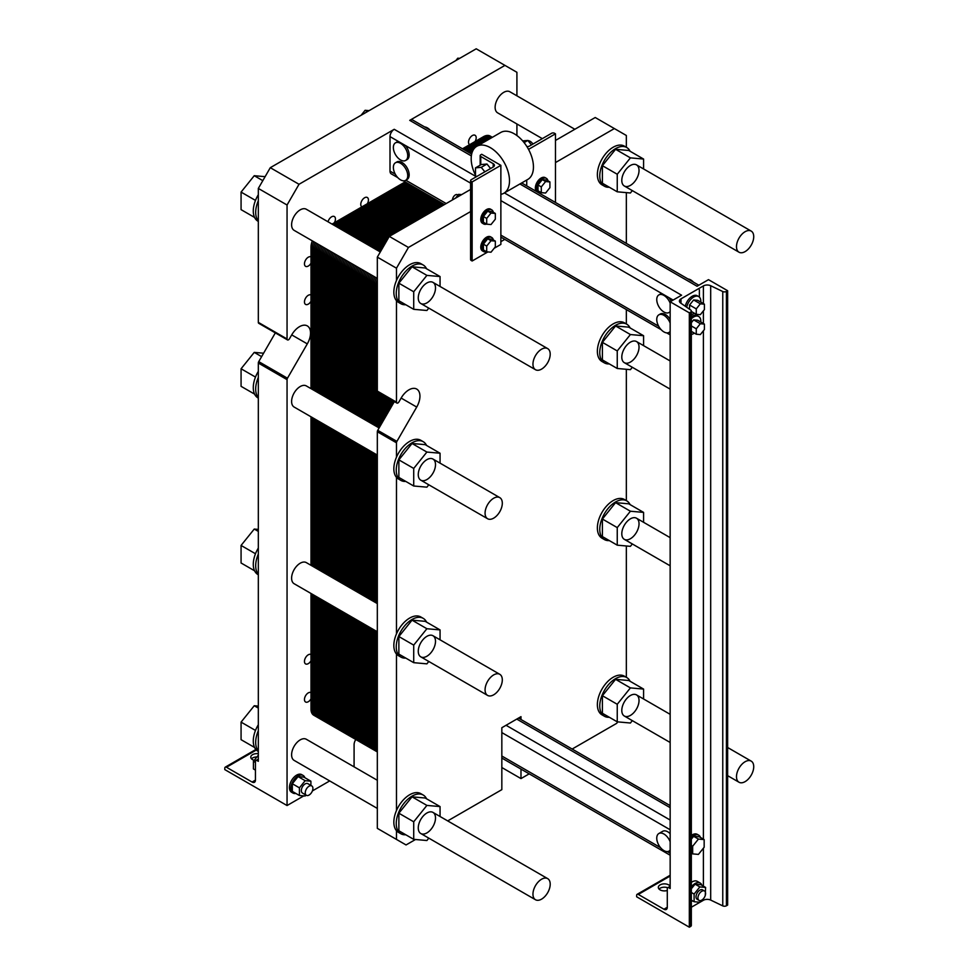 <?xml version="1.0" encoding="UTF-8"?>
<svg xmlns="http://www.w3.org/2000/svg" width="976" height="976" viewBox="0 0 976 976"><rect width="100%" height="100%" fill="white"/><g stroke="black" fill="none" stroke-linecap="round" stroke-linejoin="round"><path stroke-width="1.46" d="M691.337 907.241L703.391 900.275A5.417 3.123 180 0 1 710.687 900.079L722.765 905.887A2.708 1.562 0 0 0 726.412 905.789L727.632 905.081L727.632 290.726L708.478 279.661L697.071 286.249L519.915 183.964M670.158 886.306L667.779 887.684A2.367 1.366 -120 0 1 668.963 887.806L670.158 888.489L670.158 301.779L689.324 312.845L690.544 312.137A2.708 1.562 0 0 0 691.337 311.027A2.708 1.562 0 0 0 690.703 310.026L680.662 303.06A5.417 3.123 180 0 1 679.406 301.059A5.417 3.123 180 0 1 680.992 298.851L703.391 285.919A5.417 3.123 180 0 1 710.687 285.724L722.765 291.531A2.708 1.562 0 0 0 726.412 291.434L727.632 290.726M504.385 192.906L681.565 295.203L670.158 301.779M685.286 306.269A10.163 5.868 -60 0 1 697.267 295.752L698.706 296.582A10.163 5.868 120 0 0 691.764 298.436A10.163 5.868 120 0 0 686.689 307.245M691.337 835.407A10.163 5.868 -60 0 1 697.267 834.346L698.706 835.175A10.163 5.868 120 0 0 691.337 837.445M691.337 316.712A10.163 5.868 -60 0 1 697.267 315.663L698.706 316.492A10.163 5.868 120 0 0 691.337 318.749M691.337 882.414A10.163 5.868 -60 0 1 697.267 881.352L700.146 883.012A10.163 5.868 120 0 0 691.337 886.879M667.779 887.684A2.367 1.366 -120 0 0 667.291 888.77L667.291 907.29A4.746 2.733 60 0 1 666.303 909.461A4.746 2.733 60 0 1 663.936 909.229L638.316 894.431A2.367 1.366 -120 0 0 637.133 894.321A2.367 1.366 -120 0 0 636.645 895.407L636.645 896.785L689.324 927.2L690.544 926.492A2.708 1.562 0 0 0 691.337 925.394L691.337 311.027M689.324 927.2L689.324 312.845M667.694 887.733A6.1 3.514 0 0 0 659.044 889.051M667.291 890.49A6.1 3.514 180 0 1 660.105 889.88A6.1 3.514 180 0 1 658.324 887.391A6.1 3.514 180 0 1 663.387 883.914A6.1 3.514 180 0 1 670.158 886.208M705.245 895.529L705.599 887.428L699.853 886.916L694.107 894.065L694.107 901.726L699.853 902.239L701.427 900.287M699.06 900.372L697.145 899.262A5.417 3.123 -60 0 1 696.022 896.785A5.417 3.123 -60 0 1 698.389 891.332A5.417 3.123 -60 0 1 702.561 889.88L704.477 890.99A5.417 3.123 120 0 0 700.304 892.442A5.417 3.123 120 0 0 697.938 897.896A5.417 3.123 120 0 0 699.06 900.372A5.417 3.123 120 0 0 704.477 897.249A5.417 3.123 120 0 0 704.477 890.99M705.599 887.428L700.817 884.659L695.071 884.146L691.337 888.794M691.337 892.454L694.107 894.065M695.071 884.146L699.853 886.916M691.337 900.116L694.107 901.726M691.337 901.055A10.163 5.868 120 0 0 692.826 900.982M701.89 885.281A10.163 5.868 120 0 0 700.146 883.012M700.78 321.995A10.163 5.868 120 0 0 700.817 321.141A10.163 5.868 120 0 0 698.706 316.492M691.337 334.475A10.163 5.868 120 0 0 694.351 333.121M691.337 322.714L693.631 319.86L697.694 320.226L704.404 324.093L700.329 323.727L696.266 328.79L696.266 334.219L700.329 334.585L704.404 329.522L704.404 324.093M700.451 837.457A10.163 5.868 120 0 0 698.706 835.175M692.667 853.89L698.413 854.403L704.16 847.253L704.16 839.592L698.413 839.079L692.667 846.229L692.667 853.89L691.337 853.122A10.163 5.868 120 0 0 691.386 853.146M691.337 839.165L693.631 836.31L699.377 836.822L704.16 839.592M700.78 302.084A10.163 5.868 120 0 0 700.817 301.23A10.163 5.868 120 0 0 698.706 296.582M691.337 314.565A10.163 5.868 120 0 0 694.351 313.211M689.556 309.233L689.556 305.012L693.631 299.949L697.694 300.315L704.404 304.183L700.329 303.817L696.266 308.88L696.266 314.309L700.329 314.675L704.404 309.612L704.404 304.183M691.337 845.46L692.667 846.229M693.631 836.31L698.413 839.079M691.337 325.947L696.266 328.79M693.631 319.86L700.329 323.727M691.337 331.376L696.266 334.219M689.556 305.012L696.266 308.88M693.631 299.949L700.329 303.817M691.337 311.466L696.266 314.309M670.158 323.08A10.163 5.868 -120 0 0 663.936 315.333A10.163 5.868 -120 0 0 658.861 314.833A10.163 5.868 -120 0 0 660.52 328.961A10.163 5.868 -120 0 0 669.011 332.426A10.163 5.868 -120 0 0 670.158 331.364M658.861 314.833L660.301 314.004A10.163 5.868 60 0 1 670.158 319.384M670.158 303.17A10.163 5.868 -120 0 0 667.352 298.388A10.163 5.868 -120 0 0 663.936 295.423A10.163 5.868 -120 0 0 658.861 294.923A10.163 5.868 -120 0 0 658.861 306.647A10.163 5.868 -120 0 0 669.011 312.515A10.163 5.868 -120 0 0 670.158 311.454M687.995 278.99A10.163 5.868 60 0 1 690.752 279.941A10.163 5.868 60 0 1 693.521 282.174M658.861 294.923L660.301 294.093A10.163 5.868 60 0 1 661.96 293.617L668.792 297.558A10.163 5.868 60 0 1 671.122 301.23M670.158 841.776A10.163 5.868 -120 0 0 663.936 834.029A10.163 5.868 -120 0 0 658.861 833.516A10.163 5.868 -120 0 0 658.861 845.253A10.163 5.868 -120 0 0 669.011 851.121A10.163 5.868 -120 0 0 670.158 850.047M658.861 833.516L662.692 831.308A10.163 5.868 60 0 1 667.767 831.808A10.163 5.868 60 0 1 670.158 833.663M736.49 246.623A12.188 7.039 120 0 0 739.015 252.211A12.188 7.039 120 0 0 751.203 245.171A12.188 7.039 120 0 0 751.203 231.092A12.188 7.039 120 0 0 741.809 234.362A12.188 7.039 120 0 0 736.49 246.623M532.957 364.133A12.188 7.039 120 0 0 535.482 369.709A12.188 7.039 120 0 0 547.682 362.669A12.188 7.039 120 0 0 547.67 348.603A12.188 7.039 120 0 0 538.276 351.86A12.188 7.039 120 0 0 532.957 364.133M532.957 894.162A12.188 7.039 120 0 0 535.482 899.738A12.188 7.039 120 0 0 547.682 892.698A12.188 7.039 120 0 0 547.67 878.62A12.188 7.039 120 0 0 538.276 881.889A12.188 7.039 120 0 0 532.957 894.162M736.49 776.652A12.188 7.039 120 0 0 739.015 782.24A12.188 7.039 120 0 0 751.203 775.2A12.188 7.039 120 0 0 751.203 761.121A12.188 7.039 120 0 0 741.809 764.391A12.188 7.039 120 0 0 736.49 776.652M485.072 513.156A12.188 7.039 -60 0 1 490.391 500.895A12.188 7.039 -60 0 1 499.785 497.626A12.188 7.039 -60 0 1 499.785 511.705A12.188 7.039 -60 0 1 487.597 518.744A12.188 7.039 -60 0 1 485.072 513.156M485.072 689.837A12.188 7.039 -60 0 1 490.391 677.564A12.188 7.039 -60 0 1 499.785 674.306A12.188 7.039 -60 0 1 499.785 688.373A12.188 7.039 -60 0 1 487.597 695.412A12.188 7.039 -60 0 1 485.072 689.837M395.463 142.85L396.903 142.02A10.163 5.868 60 0 1 398.574 141.557L405.394 145.497A10.163 5.868 60 0 1 407.065 159.625L405.626 160.454A10.163 5.868 -120 0 0 407.187 152.305A10.163 5.868 -120 0 0 400.55 143.362A10.163 5.868 -120 0 0 397.134 142.386A10.163 5.868 -120 0 0 395.463 142.85A10.163 5.868 -120 0 0 395.463 154.586A10.163 5.868 -120 0 0 405.626 160.454M397.781 177.62L391.242 173.85A5.966 3.44 -60 0 1 390.01 171.117L390.01 136.616A5.966 3.44 -60 0 1 394.231 129.308L476.3 176.693M395.463 162.76L396.903 161.931A10.163 5.868 60 0 1 407.065 167.799A10.163 5.868 60 0 1 407.065 179.523L405.626 180.353A10.163 5.868 -120 0 0 407.187 172.215A10.163 5.868 -120 0 0 400.55 163.26A10.163 5.868 -120 0 0 395.463 162.76A10.163 5.868 -120 0 0 394.792 173.191A10.163 5.868 -120 0 0 403.954 180.828A10.163 5.868 -120 0 0 405.626 180.353M471.347 155.916L409.737 120.353L504.946 65.392L476.215 48.8L270.291 167.689L299.022 184.281L394.231 129.308M409.737 120.353A5.966 3.44 -60 0 1 412.726 120.06L471.664 154.086M377.322 455.072L294.13 407.041A12.188 7.039 -60 0 1 291.604 401.453A12.188 7.039 -60 0 1 296.924 389.192A12.188 7.039 -60 0 1 306.318 385.923L379.115 427.952M542.314 138.641L497.65 112.862A12.188 7.039 -60 0 1 495.125 107.275A12.188 7.039 -60 0 1 500.444 95.014A12.188 7.039 -60 0 1 509.838 91.744L574.84 129.271M377.322 631.753L294.13 583.721A12.188 7.039 -60 0 1 291.604 578.134A12.188 7.039 -60 0 1 296.924 565.873A12.188 7.039 -60 0 1 306.318 562.603L377.322 603.595M377.322 808.421L294.13 760.389A12.188 7.039 -60 0 1 291.604 754.814A12.188 7.039 -60 0 1 296.924 742.541A12.188 7.039 -60 0 1 306.318 739.271L377.322 780.275M424.597 126.917A10.163 5.868 60 0 1 427.366 127.88A10.163 5.868 60 0 1 430.135 130.113M355.801 739.503A6.771 3.916 120 0 0 354.093 744.725L354.081 766.855M303.78 795.891L287.054 805.542L287.054 379.627A2.037 1.171 -60 0 1 287.469 378.212L307.294 343.881A15.579 8.991 120 0 0 307.294 325.899A15.579 8.991 120 0 0 291.714 334.89L289.506 338.721A2.037 1.171 -60 0 1 287.469 339.892A2.037 1.171 -60 0 1 287.054 338.965L287.054 205.009L258.323 188.429L270.291 167.689M258.323 759.121L255.932 760.499A2.367 1.366 -120 0 1 257.115 760.621L258.323 761.304L258.323 363.035A2.037 1.171 -60 0 1 258.738 361.62L275.33 332.877M255.932 760.499A2.367 1.366 -120 0 0 255.444 761.585L255.444 780.105A4.746 2.733 60 0 1 254.468 782.276A4.746 2.733 60 0 1 252.089 782.044L226.469 767.258A2.367 1.366 -120 0 0 225.285 767.136A2.367 1.366 -120 0 0 224.797 768.222L224.797 769.6L287.054 805.542M287.469 339.892L258.738 323.3A2.037 1.171 -60 0 1 258.323 322.373L258.323 188.429M287.054 205.009L299.022 184.281M504.946 65.392L516.914 72.297L516.914 95.831M516.914 123.976L516.914 135.554M329.693 780.922L312.393 790.914M256.92 756.961A6.1 3.514 0 0 0 251.503 758.816M254.211 760.328A6.1 3.514 180 0 1 252.577 759.645A6.1 3.514 180 0 1 250.783 757.156A6.1 3.514 180 0 1 258.323 753.74M469.639 144.668A5.417 3.123 -60 0 1 468.517 142.191A5.417 3.123 -60 0 1 470.883 136.738A5.417 3.123 -60 0 1 475.068 135.286A5.417 3.123 -60 0 1 475.068 141.532M310.99 660.789A5.417 3.123 -60 0 1 305.586 663.912A5.417 3.123 -60 0 1 304.463 661.435A5.417 3.123 -60 0 1 306.818 655.982A5.417 3.123 -60 0 1 310.99 654.53M310.99 263.203A5.417 3.123 -60 0 1 305.586 266.326A5.417 3.123 -60 0 1 304.463 263.837A5.417 3.123 -60 0 1 306.818 258.396A5.417 3.123 -60 0 1 310.99 256.932M328.021 221.784A5.417 3.123 -60 0 1 334.329 216.538A5.417 3.123 -60 0 1 334.329 222.784M361.889 206.875A5.417 3.123 -60 0 1 360.766 204.399A5.417 3.123 -60 0 1 363.133 198.945A5.417 3.123 -60 0 1 367.318 197.494A5.417 3.123 -60 0 1 367.318 203.74M310.99 301.291A5.417 3.123 -60 0 1 305.586 304.414A5.417 3.123 -60 0 1 304.463 301.938A5.417 3.123 -60 0 1 306.818 296.484A5.417 3.123 -60 0 1 310.99 295.02M310.99 698.877A5.417 3.123 -60 0 1 305.586 702A5.417 3.123 -60 0 1 304.463 699.524A5.417 3.123 -60 0 1 306.818 694.07A5.417 3.123 -60 0 1 310.99 692.618M320.994 775.908A10.163 5.868 120 0 0 321.714 776.469L320.287 775.639A10.163 5.868 -60 0 1 319.555 775.078M292.983 793.061L291.556 792.231A10.163 5.868 -60 0 1 289.445 787.571A10.163 5.868 -60 0 1 293.886 777.347A10.163 5.868 -60 0 1 301.706 774.627L303.146 775.456A10.163 5.868 120 0 0 295.313 778.177A10.163 5.868 120 0 0 290.885 788.401A10.163 5.868 120 0 0 292.983 793.061A10.163 5.868 120 0 0 295.826 793.427M377.322 278.392L294.13 230.36A12.188 7.039 -60 0 1 291.604 224.785A12.188 7.039 -60 0 1 296.924 212.512A12.188 7.039 -60 0 1 306.318 209.254L380.298 251.967M361.12 115.253L365.109 110.288L369.099 110.642M367.415 111.618L365.109 110.288M304.89 777.726A10.163 5.868 120 0 0 303.146 775.456M299.412 795.501L292.324 791.402L292.324 783.74L298.07 776.591L303.817 777.103L310.905 781.203L305.159 780.69L299.412 787.839L299.412 795.501L305.159 796.013L305.927 795.05M321.714 776.469A10.163 5.868 120 0 0 322.568 776.811M305.244 792.829A5.417 3.123 120 0 0 306.366 795.306A5.417 3.123 120 0 0 311.783 792.183A5.417 3.123 120 0 0 311.783 785.924A5.417 3.123 120 0 0 307.611 787.376A5.417 3.123 120 0 0 305.244 792.829M311.783 785.924L307.867 783.655A5.417 3.123 120 0 0 303.682 785.107A5.417 3.123 120 0 0 301.328 790.56A5.417 3.123 120 0 0 302.45 793.037L306.366 795.306M255.444 770.113L253.431 768.954L253.431 761.292L258.323 755.217M255.444 762.451L253.431 761.292M298.07 776.591L305.159 780.69M292.324 783.74L299.412 787.839M310.905 785.412L310.905 781.203M258.323 751.447L257.92 751.215A22.35 12.908 -60 0 1 253.284 740.991A22.35 12.908 -60 0 1 255.919 729.377A22.35 12.908 -60 0 1 258.323 724.741M258.323 730.756A22.35 12.908 120 0 0 258.323 750.934M258.323 398.098L257.92 397.866A22.35 12.908 -60 0 1 253.284 387.631A22.35 12.908 -60 0 1 255.919 376.028A22.35 12.908 -60 0 1 258.323 371.38M258.323 377.407A22.35 12.908 120 0 0 258.323 397.586M258.323 221.418L257.92 221.186A22.35 12.908 -60 0 1 253.284 210.962A22.35 12.908 -60 0 1 255.919 199.348A22.35 12.908 -60 0 1 258.323 194.712M258.323 200.739A22.35 12.908 120 0 0 258.323 220.905M258.323 574.779L257.92 574.547A22.35 12.908 -60 0 1 253.284 564.311A22.35 12.908 -60 0 1 255.919 552.709A22.35 12.908 -60 0 1 258.323 548.061M258.323 554.087A22.35 12.908 120 0 0 258.323 574.254M254.59 747.47L241.072 739.674L241.072 722.118L254.248 705.733L258.323 706.099M258.323 708.088L254.248 705.733M255.492 730.438L241.072 722.118M254.59 394.121L241.072 386.325L241.072 368.769L254.248 352.385L263.593 353.214M261.617 356.63L254.248 352.385M255.492 377.078L241.072 368.769M254.59 217.441L241.072 209.645L241.072 192.089L254.248 175.704L265.106 176.668M262.812 180.645L254.248 175.704M255.492 200.409L241.072 192.089M455.902 60.524L457.781 58.194L459.647 58.365M458.854 58.816L457.781 58.194M254.59 570.801L241.072 562.993L241.072 545.438L254.248 529.053L258.323 529.419M258.323 531.408L254.248 529.053M255.492 553.758L241.072 545.438M699.377 289.787L699.377 297.082M332.047 224.102L405.174 181.89L332.047 224.102M491.806 137.64A13.542 7.82 -60 0 0 483.401 136.725L462.49 148.791L483.401 136.725A13.542 7.82 -60 0 1 490.172 136.054L492.355 137.311M472.726 150.902L469.432 152.805L472.726 150.902M412.116 185.891L338.989 228.116L412.116 185.891M377.322 751.923L313.796 715.249A13.542 7.82 -60 0 1 310.99 709.052L310.99 593.457L310.99 709.052L317.944 713.066A13.542 7.82 120 0 0 320.75 719.263A13.542 7.82 -60 0 1 317.944 713.066L317.944 597.471L317.944 713.066L317.944 597.471L317.944 713.066L324.886 717.067A13.542 7.82 120 0 0 327.692 723.277A13.542 7.82 -60 0 1 324.886 717.067L324.886 601.472L324.886 717.067L324.886 601.472L324.886 717.067L331.828 721.081A13.542 7.82 120 0 0 334.634 727.279A13.542 7.82 -60 0 1 331.828 721.081L331.828 605.486L331.828 721.081L331.828 605.486L331.828 721.081L338.77 725.083A13.542 7.82 120 0 0 341.576 731.292A13.542 7.82 -60 0 1 338.77 725.083L338.77 609.488L338.77 725.083L338.77 609.488L338.77 725.083L345.711 729.096A13.542 7.82 120 0 0 348.517 735.294A13.542 7.82 -60 0 1 345.711 729.096L345.711 613.501L345.711 729.096L345.711 613.501L345.711 729.096L352.653 733.11A13.542 7.82 120 0 0 355.459 739.308A13.542 7.82 -60 0 1 352.653 733.11L352.653 617.515L352.653 733.11L352.653 617.515L352.653 733.11L359.607 737.112A13.542 7.82 120 0 0 362.413 743.322A13.542 7.82 -60 0 1 359.607 737.112L359.607 621.517L359.607 737.112L359.607 621.517L359.607 737.112L366.549 741.126A13.542 7.82 120 0 0 369.355 747.323A13.542 7.82 -60 0 1 366.549 741.126L366.549 625.531L366.549 741.126L366.549 625.531L366.549 741.126L373.491 745.139A13.542 7.82 120 0 0 376.297 751.337A13.542 7.82 -60 0 1 373.491 745.139L373.491 629.532L373.491 745.139L373.491 629.532L373.491 745.139L377.322 747.348M310.99 565.299L310.99 416.776L310.99 565.299M310.99 247.318L310.99 388.631L310.99 247.318A13.542 7.82 -60 0 1 312.344 240.877A13.542 7.82 -60 0 0 310.99 247.318L317.944 251.32L317.944 392.633L317.944 251.32A13.542 7.82 -60 0 1 319.286 244.891A13.542 7.82 120 0 0 317.944 251.32A13.542 7.82 -60 0 1 319.286 244.891A13.542 7.82 -60 0 0 317.944 251.32L324.886 255.334L324.886 396.646L324.886 255.334A13.542 7.82 -60 0 1 326.228 248.904A13.542 7.82 120 0 0 324.886 255.334A13.542 7.82 -60 0 1 326.228 248.904A13.542 7.82 -60 0 0 324.886 255.334L331.828 259.348L331.828 400.648L331.828 259.348A13.542 7.82 -60 0 1 333.17 252.906A13.542 7.82 120 0 0 331.828 259.348A13.542 7.82 -60 0 1 333.17 252.906A13.542 7.82 -60 0 0 331.828 259.348L338.77 263.349L338.77 404.662L338.77 263.349A13.542 7.82 -60 0 1 340.124 256.92A13.542 7.82 120 0 0 338.77 263.349A13.542 7.82 -60 0 1 340.124 256.92A13.542 7.82 -60 0 0 338.77 263.349L345.711 267.363L345.711 408.676L345.711 267.363A13.542 7.82 -60 0 1 347.066 260.921A13.542 7.82 120 0 0 345.711 267.363A13.542 7.82 -60 0 1 347.066 260.921A13.542 7.82 -60 0 0 345.711 267.363L352.653 271.377L352.653 412.677L352.653 271.377A13.542 7.82 -60 0 1 354.007 264.935A13.542 7.82 120 0 0 352.653 271.377A13.542 7.82 -60 0 1 354.007 264.935A13.542 7.82 -60 0 0 352.653 271.377L359.607 275.378L359.607 416.691L359.607 275.378A13.542 7.82 -60 0 1 360.949 268.949A13.542 7.82 120 0 0 359.607 275.378A13.542 7.82 -60 0 1 360.949 268.949A13.542 7.82 -60 0 0 359.607 275.378L366.549 279.392L366.549 420.705L366.549 279.392A13.542 7.82 -60 0 1 367.891 272.951A13.542 7.82 120 0 0 366.549 279.392A13.542 7.82 -60 0 1 367.891 272.951A13.542 7.82 -60 0 0 366.549 279.392L373.491 283.394L373.491 424.706L373.491 283.394A13.542 7.82 -60 0 1 374.833 276.964A13.542 7.82 120 0 0 373.491 283.394A13.542 7.82 -60 0 1 374.833 276.964A13.542 7.82 -60 0 0 373.491 283.394L377.322 285.614M317.944 420.79L317.944 569.313L317.944 420.79M621.797 533.762A12.188 7.039 -60 0 1 627.117 521.489A12.188 7.039 -60 0 1 636.511 518.219A12.188 7.039 -60 0 1 636.511 532.298A12.188 7.039 -60 0 1 624.323 539.338A12.188 7.039 -60 0 1 621.797 533.762M621.797 180.401A12.188 7.039 -60 0 1 627.117 168.14A12.188 7.039 -60 0 1 636.511 164.871A12.188 7.039 -60 0 1 636.511 178.95A12.188 7.039 -60 0 1 624.323 185.989A12.188 7.039 -60 0 1 621.797 180.401M621.797 357.082A12.188 7.039 -60 0 1 627.117 344.821A12.188 7.039 -60 0 1 636.511 341.551A12.188 7.039 -60 0 1 636.511 355.63A12.188 7.039 -60 0 1 624.323 362.669A12.188 7.039 -60 0 1 621.797 357.082M621.797 710.43A12.188 7.039 -60 0 1 627.117 698.169A12.188 7.039 -60 0 1 636.511 694.9A12.188 7.039 -60 0 1 636.511 708.979A12.188 7.039 -60 0 1 624.323 716.018A12.188 7.039 -60 0 1 621.797 710.43M609.305 187.233A22.35 12.908 -60 0 1 604.4 186.209A22.35 12.908 -60 0 1 599.764 175.985A22.35 12.908 -60 0 1 609.524 153.488A22.35 12.908 -60 0 1 626.738 147.51A22.35 12.908 -60 0 1 628.739 149.169A22.35 12.908 -60 0 1 630.081 151.256M643.587 159.051L628.739 150.475L615.575 149.304L602.399 165.688L602.399 183.244L617.247 191.808L617.247 174.253L630.411 157.868L643.587 159.051L643.587 168.958M604.4 186.209L601.997 184.83A22.35 12.908 -60 0 1 601.997 159.027A22.35 12.908 -60 0 1 624.347 146.119L626.738 147.51M615.575 149.304L630.411 157.868M632.326 190.613L630.411 192.992L617.247 191.808M602.399 165.688L617.247 174.253M617.588 721.874L616.771 723.289L572.156 749.043M626.348 323.947L626.348 310.087A2.037 1.171 -60 0 0 626.238 309.514M626.348 500.627L626.348 369.306M626.348 677.307L626.348 545.974M626.348 243.39L626.348 192.626M626.348 147.278L626.348 135.481L595.214 117.51L555.466 140.459M555.466 162.577L614.368 128.564M526.955 146.668A4.063 2.342 0 0 0 529.614 145.985L551.635 133.261A2.037 1.171 180 0 1 554.514 133.261L555.466 133.822L528.528 149.377M527.979 140.629A6.771 3.916 60 0 1 532.957 144.045M524.1 142.606L527.833 140.446L531.432 144.924M522.685 140.91L527.833 140.446M609.305 363.902A22.35 12.908 -60 0 1 604.4 362.889A22.35 12.908 -60 0 1 599.764 352.665A22.35 12.908 -60 0 1 609.524 330.169A22.35 12.908 -60 0 1 626.738 324.178A22.35 12.908 -60 0 1 628.739 325.85A22.35 12.908 -60 0 1 630.081 327.924M643.587 335.72L628.739 327.155L615.575 325.972L602.399 342.356L602.399 359.924L617.247 368.489L617.247 350.933L630.411 334.548L643.587 335.72L643.587 345.638M626.738 324.178L624.347 322.8A22.35 12.908 120 0 0 601.997 335.707A22.35 12.908 120 0 0 601.997 361.51L604.4 362.889M615.575 325.972L630.411 334.548M632.326 367.281L630.411 369.66L617.247 368.489M602.399 342.356L617.247 350.933M609.305 717.262A22.35 12.908 -60 0 1 604.4 716.238A22.35 12.908 -60 0 1 599.764 706.014A22.35 12.908 -60 0 1 609.524 683.517A22.35 12.908 -60 0 1 626.738 677.527A22.35 12.908 -60 0 1 628.739 679.198A22.35 12.908 -60 0 1 630.081 681.272M643.587 689.08L628.739 680.504L615.575 679.333L602.399 695.717L602.399 713.273L617.247 721.837L617.247 704.282L630.411 687.897L643.587 689.08L643.587 698.987M626.738 677.527L624.347 676.148A22.35 12.908 120 0 0 601.997 689.056A22.35 12.908 120 0 0 601.997 714.859L604.4 716.238M615.575 679.333L630.411 687.897M632.326 720.642L630.411 723.021L617.247 721.837M602.399 695.717L617.247 704.282M526.735 185.879L526.735 180.035M545.608 193.041L541.29 192.65L541.29 186.904L545.608 181.548L549.915 181.926L549.915 187.673L545.608 193.041M549.915 181.926L546.609 180.023L542.302 179.633L537.983 185.001L537.983 190.747L541.29 192.65M537.983 185.001L541.29 186.904M542.302 179.633L545.608 181.548M541.131 192.553A8.125 4.697 -60 0 1 538.24 192.418A8.125 4.697 -60 0 1 536.556 188.697A8.125 4.697 -60 0 1 540.106 180.523A8.125 4.697 -60 0 1 546.365 178.34A8.125 4.697 -60 0 1 547.926 180.78M546.365 178.34L545.169 177.656A8.125 4.697 120 0 0 538.898 179.828A8.125 4.697 120 0 0 535.36 188.014A8.125 4.697 120 0 0 537.044 191.735L538.24 192.418M555.466 202.471L555.466 133.822M632.326 543.961L630.411 546.34L617.247 545.169L617.247 527.601L630.411 511.229L643.587 512.4L643.587 522.306M643.587 512.4L628.739 503.823L615.575 502.652L602.399 519.037L602.399 536.593L617.247 545.169M602.399 519.037L617.247 527.601M615.575 502.652L630.411 511.229M609.305 540.582A22.35 12.908 -60 0 1 604.4 539.569A22.35 12.908 -60 0 1 599.764 529.334A22.35 12.908 -60 0 1 609.524 506.849A22.35 12.908 -60 0 1 626.738 500.859A22.35 12.908 -60 0 1 630.081 504.604M626.738 500.859L624.347 499.468A22.35 12.908 120 0 0 601.997 512.376A22.35 12.908 120 0 0 601.997 538.179L604.4 539.569M460.355 195.371L458.586 194.346L461.648 194.614M455.524 198.152L458.586 194.346M452.51 199.897A4.063 2.342 -60 0 1 454.279 195.81A4.063 2.342 -60 0 1 457.415 194.724L458.012 195.066M405.772 834.761A22.35 12.908 -60 0 1 400.868 833.748A22.35 12.908 -60 0 1 396.244 823.512A22.35 12.908 -60 0 1 398.867 811.91A22.35 12.908 -60 0 1 423.218 795.037A22.35 12.908 -60 0 1 426.549 798.783M440.054 806.579L425.207 798.014L412.043 796.831L398.867 813.215L398.867 830.771L413.714 839.348L413.714 821.792L426.89 805.407L440.054 806.579L440.054 816.497M423.218 795.037L420.827 793.659A22.35 12.908 120 0 0 396.476 810.531A22.35 12.908 120 0 0 396.476 830.698A22.35 12.908 120 0 0 398.476 832.369L400.868 833.748M412.043 796.831L426.89 805.407M428.793 838.14L426.89 840.519L413.714 839.348M398.867 813.215L413.714 821.792M418.265 827.941A12.188 7.039 -60 0 1 423.584 815.668A12.188 7.039 -60 0 1 432.978 812.41A12.188 7.039 -60 0 1 432.978 826.489A12.188 7.039 -60 0 1 420.79 833.516A12.188 7.039 -60 0 1 418.265 827.941M405.772 658.092A22.35 12.908 -60 0 1 400.868 657.068A22.35 12.908 -60 0 1 396.244 646.844A22.35 12.908 -60 0 1 398.867 635.23A22.35 12.908 -60 0 1 423.218 618.357A22.35 12.908 -60 0 1 426.549 622.102M440.054 629.91L425.207 621.334L412.043 620.163L398.867 636.547L398.867 654.103L413.714 662.667L413.714 645.112L426.89 628.727L440.054 629.91L440.054 639.817M423.218 618.357L420.827 616.978A22.35 12.908 120 0 0 396.476 633.851A22.35 12.908 120 0 0 396.476 654.03A22.35 12.908 120 0 0 398.476 655.689L400.868 657.068M412.043 620.163L426.89 628.727M428.793 661.472L426.89 663.851L413.714 662.667M398.867 636.547L413.714 645.112M418.265 651.26A12.188 7.039 -60 0 1 423.584 638.999A12.188 7.039 -60 0 1 432.978 635.73A12.188 7.039 -60 0 1 432.978 649.809A12.188 7.039 -60 0 1 420.79 656.848A12.188 7.039 -60 0 1 418.265 651.26M491.013 252.211L495.32 246.843L495.32 241.096L491.013 240.718L486.695 246.074L486.695 251.82L491.013 252.211M486.695 251.82L483.401 249.917L483.401 244.171L487.707 238.803L492.014 239.193L495.32 241.096M487.707 238.803L491.013 240.718M483.401 244.171L486.695 246.074M491.013 224.553L495.32 219.197L495.32 213.451L491.013 213.061L486.695 218.429L486.695 224.175L491.013 224.553M486.695 224.175L483.401 222.26L483.401 216.513L487.707 211.158L492.014 211.536L495.32 213.451M487.707 211.158L491.013 213.061M483.401 216.513L486.695 218.429M493.331 239.95A8.125 4.697 120 0 0 491.77 237.51A8.125 4.697 120 0 0 483.645 242.207A8.125 4.697 120 0 0 483.645 251.588A8.125 4.697 120 0 0 486.536 251.723M483.645 251.588L482.449 250.893A8.125 4.697 -60 0 1 482.449 241.511A8.125 4.697 -60 0 1 490.574 236.826L491.77 237.51M493.331 212.304A8.125 4.697 120 0 0 491.77 209.864A8.125 4.697 120 0 0 483.645 214.561A8.125 4.697 120 0 0 483.645 223.943A8.125 4.697 120 0 0 486.536 224.077M483.645 223.943L482.449 223.248A8.125 4.697 -60 0 1 482.449 213.866A8.125 4.697 -60 0 1 490.574 209.169L491.77 209.864M487.866 251.93L472.14 261.007L472.14 181.926L500.871 165.334L500.871 244.415L494.161 248.294M472.14 261.007L471.188 260.446A2.037 1.171 180 0 1 470.591 259.616L470.591 180.548A2.037 1.171 0 0 0 471.188 181.377L472.14 181.926M500.871 165.334L481.717 154.281L480.765 154.83A2.037 1.171 0 0 0 480.168 155.66A2.037 1.171 0 0 0 480.765 156.489L493.209 163.675A4.063 2.342 180 0 1 494.405 165.334A4.063 2.342 180 0 1 493.209 166.994L471.188 179.718A2.037 1.171 0 0 0 470.591 180.548M405.772 304.732A22.35 12.908 -60 0 1 400.868 303.719A22.35 12.908 -60 0 1 396.244 293.483A22.35 12.908 -60 0 1 398.867 281.881A22.35 12.908 -60 0 1 423.218 265.008A22.35 12.908 -60 0 1 426.549 268.754M440.054 276.55L425.207 267.985L412.043 266.802L398.867 283.186L398.867 300.742L413.714 309.319L413.714 291.763L426.89 275.378L440.054 276.55L440.054 286.468M423.218 265.008L420.827 263.63A22.35 12.908 120 0 0 396.476 280.502A22.35 12.908 120 0 0 396.476 300.669A22.35 12.908 120 0 0 398.476 302.34L400.868 303.719M412.043 266.802L426.89 275.378M428.793 308.111L426.89 310.49L413.714 309.319M398.867 283.186L413.714 291.763M418.265 297.912A12.188 7.039 -60 0 1 423.584 285.651A12.188 7.039 -60 0 1 432.978 282.381A12.188 7.039 -60 0 1 432.978 296.46A12.188 7.039 -60 0 1 420.79 303.499A12.188 7.039 -60 0 1 418.265 297.912M405.772 481.412A22.35 12.908 -60 0 1 400.868 480.399A22.35 12.908 -60 0 1 398.867 478.728A22.35 12.908 -60 0 1 396.244 470.164A22.35 12.908 -60 0 1 405.992 447.679A22.35 12.908 -60 0 1 423.218 441.689A22.35 12.908 -60 0 1 426.549 445.434M440.054 453.23L425.207 444.653L412.043 443.482L398.867 459.867L398.867 477.423L413.714 485.999L413.714 468.431L426.89 452.059L440.054 453.23L440.054 463.136M423.218 441.689L420.827 440.298A22.35 12.908 120 0 0 396.476 457.171A22.35 12.908 120 0 0 396.476 477.349A22.35 12.908 120 0 0 398.476 479.009L400.868 480.399M412.043 443.482L426.89 452.059M428.793 484.791L426.89 487.17L413.714 485.999M398.867 459.867L413.714 468.431M418.265 474.592A12.188 7.039 -60 0 1 423.584 462.319A12.188 7.039 -60 0 1 432.978 459.049A12.188 7.039 -60 0 1 432.978 473.128A12.188 7.039 -60 0 1 420.79 480.168A12.188 7.039 -60 0 1 418.265 474.592M486.987 164.029L481.241 167.347L475.495 167.872L481.241 164.554L486.987 164.029L490.586 168.519M484.84 171.825L481.241 167.347M475.495 167.872L475.495 175.534L476.422 176.693M500.871 241.645L504.775 239.388M396.476 280.502L396.476 268.193L408.444 247.453L470.591 211.572M396.476 300.669L396.476 402.136L377.322 391.083L377.322 257.127L389.29 236.399L470.591 189.454M396.476 457.171L396.476 442.799A2.037 1.171 -60 0 1 396.903 441.384L416.715 407.065A15.579 8.991 120 0 0 416.715 389.07A15.579 8.991 120 0 0 401.136 398.062L398.928 401.892A2.037 1.171 -60 0 1 396.903 403.064A2.037 1.171 -60 0 1 396.476 402.136M396.476 477.349L396.476 633.851M396.476 654.03L396.476 810.531M396.476 830.698L396.476 839.421L377.322 828.356L377.322 431.746A2.037 1.171 -60 0 1 377.749 430.331L394.341 401.587M415.483 839.506L406.053 844.948L396.476 839.421M520.989 719.507L520.989 716.652L501.835 727.718L501.835 789.645L447.703 820.901M520.989 769.1L520.989 778.592L501.835 767.526L501.835 758.047L670.158 855.232M529.199 773.846L520.989 778.592M396.903 403.064L377.749 392.01A2.037 1.171 -60 0 1 377.322 391.083M396.476 268.193L377.322 257.127M408.444 247.453L389.29 236.399M476.8 146.302L500.737 132.48A27.084 15.64 60 0 1 527.833 148.12A27.084 15.64 60 0 1 527.833 179.401L503.884 193.224A27.084 15.64 -120 0 0 503.884 161.943A27.084 15.64 -120 0 0 476.8 146.302A27.084 15.64 -120 0 0 475.495 175.168M500.871 194.322A27.084 15.64 -120 0 0 503.884 193.224M419.058 189.905L345.931 232.117L419.058 189.905M324.886 424.792L324.886 573.327L324.886 424.792M426 193.907L352.873 236.131L426 193.907M331.828 428.806L331.828 577.328L331.828 428.806M432.941 197.921L359.827 240.145L432.941 197.921M338.77 432.819L338.77 581.342L338.77 432.819M439.895 201.934L366.769 244.146L439.895 201.934M345.711 436.821L345.711 585.344L345.711 436.821M386.899 240.547L373.71 248.16L386.899 240.547M352.653 440.835L352.653 589.358L352.653 440.835M359.607 444.849L359.607 593.371L359.607 444.849M366.549 448.85L366.549 597.373L366.549 448.85M373.491 452.864L373.491 601.387L373.491 452.864M380.433 393.56L380.433 425.67L380.433 393.56M387.374 397.574L387.374 413.641L387.374 397.574M318.225 715.603A13.542 7.82 -60 0 1 310.99 709.052M463.881 149.596L484.779 137.531A13.542 7.82 -60 0 1 492.27 137.36M406.565 182.683L333.438 224.907M318.566 716.628A13.542 7.82 -60 0 1 312.381 709.857L312.381 594.262M312.381 566.104L312.381 417.582M312.381 389.424L312.381 248.124A13.542 7.82 -60 0 1 313.735 241.682M465.271 150.402L486.17 138.324A13.542 7.82 -60 0 1 492.307 137.348M407.944 183.488L334.829 225.712M318.993 717.494A13.542 7.82 -60 0 1 313.772 710.662L313.772 595.055M313.772 566.91L313.772 418.387M313.772 390.229L313.772 248.917A13.542 7.82 -60 0 1 315.126 242.487M466.662 151.195L487.561 139.129A13.542 7.82 -60 0 1 491.453 137.836M409.334 184.293L336.208 226.505M319.506 718.214A13.542 7.82 -60 0 1 315.163 711.455L315.163 595.86M315.163 567.703L315.163 419.18M315.163 391.034L315.163 249.722A13.542 7.82 -60 0 1 316.505 243.292M474.336 148.364L468.041 152M410.725 185.098L337.598 227.31M320.091 718.8A13.542 7.82 -60 0 1 316.553 712.26L316.553 596.665M316.553 568.508L316.553 419.985M316.553 391.84L316.553 250.527A13.542 7.82 -60 0 1 317.895 244.085M317.944 392.633L317.944 251.32L317.944 392.633M325.179 719.605A13.542 7.82 -60 0 1 317.944 713.066A13.542 7.82 -60 0 0 325.179 719.605M471.945 152.951L470.822 153.598M413.507 186.697L340.38 228.921M325.508 720.642A13.542 7.82 -60 0 1 319.323 713.859L319.323 598.264M319.323 570.118L319.323 421.595M319.323 393.438L319.323 252.125A13.542 7.82 -60 0 1 320.677 245.696M414.898 187.502L341.771 229.714M325.935 721.496A13.542 7.82 -60 0 1 320.714 714.664L320.714 599.069M320.714 570.911L320.714 422.388M320.714 394.243L320.714 252.93A13.542 7.82 -60 0 1 322.068 246.489M416.276 188.295L343.162 230.519M326.448 722.216A13.542 7.82 -60 0 1 322.104 715.469L322.104 599.874M322.104 571.716L322.104 423.194M322.104 395.036L322.104 253.736A13.542 7.82 -60 0 1 323.459 247.294M417.667 189.1L344.54 231.324M327.033 722.813A13.542 7.82 -60 0 1 323.495 716.274L323.495 600.667M323.495 572.522L323.495 423.999M323.495 395.841L323.495 254.529A13.542 7.82 -60 0 1 324.837 248.099M324.886 396.646L324.886 255.334L324.886 396.646M332.121 723.619A13.542 7.82 -60 0 1 324.886 717.067A13.542 7.82 -60 0 0 332.121 723.619M420.449 190.71L347.322 232.922M332.45 724.643A13.542 7.82 -60 0 1 326.277 717.872L326.277 602.277M326.277 574.12L326.277 425.597M326.277 397.452L326.277 256.139A13.542 7.82 -60 0 1 327.619 249.697M421.839 191.503L348.713 233.728M332.877 725.51A13.542 7.82 -60 0 1 327.655 718.678L327.655 603.083M327.655 574.925L327.655 426.402M327.655 398.245L327.655 256.944A13.542 7.82 -60 0 1 329.01 250.503M423.23 192.309L350.103 234.533M333.389 726.229A13.542 7.82 -60 0 1 329.046 719.471L329.046 603.876M329.046 575.73L329.046 427.207M329.046 399.05L329.046 257.737A13.542 7.82 -60 0 1 330.4 251.308M424.609 193.114L351.494 235.326M333.975 726.815A13.542 7.82 -60 0 1 330.437 720.276L330.437 604.681M330.437 576.523L330.437 428M330.437 399.855L330.437 258.542A13.542 7.82 -60 0 1 331.791 252.101M331.828 400.648L331.828 259.348L331.828 400.648M339.062 727.62A13.542 7.82 -60 0 1 331.828 721.081A13.542 7.82 -60 0 0 339.062 727.62M427.39 194.712L354.264 236.936M339.392 728.657A13.542 7.82 -60 0 1 333.219 721.886L333.219 606.279M333.219 578.134L333.219 429.611M333.219 401.453L333.219 260.141A13.542 7.82 -60 0 1 334.561 253.711M428.781 195.517L355.654 237.729M339.819 729.523A13.542 7.82 -60 0 1 334.609 722.679L334.609 607.084M334.609 578.939L334.609 430.416M334.609 402.258L334.609 260.946A13.542 7.82 -60 0 1 335.951 254.516M430.172 196.322L357.045 238.534M340.331 730.243A13.542 7.82 -60 0 1 335.988 723.484L335.988 607.889M335.988 579.732L335.988 431.209M335.988 403.064L335.988 261.751A13.542 7.82 -60 0 1 337.342 255.309M431.563 197.115L358.436 239.34M340.917 730.829A13.542 7.82 -60 0 1 337.379 724.29L337.379 608.695M337.379 580.537L337.379 432.014M337.379 403.857L337.379 262.556A13.542 7.82 -60 0 1 338.733 256.115M338.77 404.662L338.77 263.349L338.77 404.662M346.004 731.634A13.542 7.82 -60 0 1 338.77 725.083A13.542 7.82 -60 0 0 346.004 731.634M434.332 198.726L361.205 240.938M346.334 732.659A13.542 7.82 -60 0 1 340.16 725.888L340.16 610.293M340.16 582.135L340.16 433.612M340.16 405.467L340.16 264.154A13.542 7.82 -60 0 1 341.502 257.725M435.723 199.519L362.596 241.743M346.761 733.525A13.542 7.82 -60 0 1 341.551 726.693L341.551 611.098M341.551 582.94L341.551 434.418M341.551 406.272L341.551 264.96A13.542 7.82 -60 0 1 342.893 258.518M437.114 200.324L363.987 242.548M347.273 734.245A13.542 7.82 -60 0 1 342.942 727.498L342.942 611.903M342.942 583.746L342.942 435.223M342.942 407.065L342.942 265.753A13.542 7.82 -60 0 1 344.284 259.323M438.505 201.129L365.378 243.353M347.859 734.83A13.542 7.82 -60 0 1 344.321 728.291L344.321 612.696M344.321 584.551L344.321 436.028M344.321 407.87L344.321 266.558A13.542 7.82 -60 0 1 345.675 260.128M345.711 408.676L345.711 267.363L345.711 408.676M352.946 735.648A13.542 7.82 -60 0 1 345.711 729.096A13.542 7.82 -60 0 0 352.946 735.648M441.286 202.727L368.159 244.952M353.288 736.673A13.542 7.82 -60 0 1 347.102 729.902L347.102 614.307M347.102 586.149L347.102 437.626M347.102 409.469L347.102 268.168A13.542 7.82 -60 0 1 348.456 261.727M442.665 203.533L369.538 245.757M353.715 737.539A13.542 7.82 -60 0 1 348.493 730.707L348.493 615.1M348.493 586.954L348.493 438.431M348.493 410.274L348.493 268.961A13.542 7.82 -60 0 1 349.835 262.532M444.056 204.338L370.929 246.55M354.215 738.259A13.542 7.82 -60 0 1 349.884 731.5L349.884 615.905M349.884 587.759L349.884 439.224M349.884 411.079L349.884 269.766A13.542 7.82 -60 0 1 351.226 263.337M388.289 238.132L372.32 247.355M354.8 738.844A13.542 7.82 -60 0 1 351.275 732.305L351.275 616.71M351.275 588.552L351.275 440.03M351.275 411.884L351.275 270.572A13.542 7.82 -60 0 1 352.617 264.13M352.653 412.677L352.653 271.377L352.653 412.677M359.9 739.649A13.542 7.82 -60 0 1 352.653 733.11A13.542 7.82 -60 0 0 359.9 739.649M385.508 242.951L375.101 248.965M360.229 740.686A13.542 7.82 -60 0 1 354.044 733.903L354.044 618.308M354.044 590.163L354.044 441.64M354.044 413.482L354.044 272.17A13.542 7.82 -60 0 1 355.398 265.74M384.117 245.354L376.492 249.758M360.656 741.54A13.542 7.82 -60 0 1 355.435 734.708L355.435 619.113M355.435 590.956L355.435 442.433M355.435 414.288L355.435 272.975A13.542 7.82 -60 0 1 356.789 266.533M382.738 247.758L377.871 250.564M361.169 742.26A13.542 7.82 -60 0 1 356.826 735.514L356.826 619.919M356.826 591.761L356.826 443.238M356.826 415.081L356.826 273.78A13.542 7.82 -60 0 1 358.168 267.339M381.348 250.161L379.261 251.369M361.754 742.858A13.542 7.82 -60 0 1 358.216 736.319L358.216 620.712M358.216 592.566L358.216 444.043M358.216 415.886L358.216 274.573A13.542 7.82 -60 0 1 359.558 268.144M359.607 416.691L359.607 275.378L359.607 416.691M366.842 743.663A13.542 7.82 -60 0 1 359.607 737.112A13.542 7.82 -60 0 0 366.842 743.663M367.171 744.688A13.542 7.82 -60 0 1 360.986 737.917L360.986 622.322M360.986 594.164L360.986 445.642M360.986 417.496L360.986 276.184A13.542 7.82 -60 0 1 362.34 269.742M367.598 745.554A13.542 7.82 -60 0 1 362.377 738.722L362.377 623.127M362.377 594.97L362.377 446.447M362.377 418.289L362.377 276.989A13.542 7.82 -60 0 1 363.731 270.547M368.111 746.274A13.542 7.82 -60 0 1 363.767 739.515L363.767 623.92M363.767 595.775L363.767 447.252M363.767 419.094L363.767 277.782A13.542 7.82 -60 0 1 365.122 271.352M368.696 746.86A13.542 7.82 -60 0 1 365.158 740.32L365.158 624.725M365.158 596.568L365.158 448.045M365.158 419.9L365.158 278.587A13.542 7.82 -60 0 1 366.5 272.158M366.549 420.705L366.549 279.392L366.549 420.705M373.784 747.677A13.542 7.82 -60 0 1 366.549 741.126A13.542 7.82 -60 0 0 373.784 747.677M374.113 748.702A13.542 7.82 -60 0 1 367.94 741.931L367.94 626.324M367.94 598.178L367.94 449.655M367.94 421.498L367.94 280.185A13.542 7.82 -60 0 1 369.282 273.756M374.54 749.568A13.542 7.82 -60 0 1 369.318 742.724L369.318 627.129M369.318 598.983L369.318 450.461M369.318 422.303L369.318 280.99A13.542 7.82 -60 0 1 370.673 274.561M375.052 750.288A13.542 7.82 -60 0 1 370.709 743.529L370.709 627.934M370.709 599.776L370.709 451.254M370.709 423.108L370.709 281.796A13.542 7.82 -60 0 1 372.063 275.354M375.638 750.873A13.542 7.82 -60 0 1 372.1 744.334L372.1 628.739M372.1 600.582L372.1 452.059M372.1 423.901L372.1 282.601A13.542 7.82 -60 0 1 373.454 276.159M373.491 424.706L373.491 283.394L373.491 424.706M377.322 751.764A13.542 7.82 -60 0 1 373.491 745.139A13.542 7.82 -60 0 0 377.322 751.764M377.322 751.898A13.542 7.82 -60 0 1 374.882 745.932L374.882 630.337M374.882 602.192L374.882 453.657M374.882 425.512L374.882 284.199A13.542 7.82 -60 0 1 376.224 277.77M377.322 751.166A13.542 7.82 -60 0 1 376.272 746.738L376.272 631.143M376.272 602.985L376.272 454.462M376.272 426.317L376.272 285.004A13.542 7.82 -60 0 1 377.322 279.356M377.651 427.11L377.651 391.949M379.042 427.915L379.042 392.767M381.823 423.255L381.823 394.365M383.214 420.851L383.214 395.17M384.605 418.448L384.605 395.963M385.996 416.044L385.996 396.768M388.765 411.238L388.765 398.379M390.156 408.822L390.156 399.172M391.547 406.419L391.547 399.977M392.938 404.015L392.938 400.782M726.412 905.789L726.412 291.434M722.765 905.887L722.765 291.531M710.687 900.079L710.687 285.724M703.391 900.275L703.391 898.75M703.391 886.147L703.391 848.217M703.391 839.14L703.391 330.779M703.391 323.507L703.391 310.88M703.391 303.597L703.391 285.919M680.992 303.292L680.992 298.851M690.544 926.492L690.544 312.137M638.316 894.431L670.158 876.045M663.936 909.229L667.291 907.29M668.963 887.806L670.158 887.111M661.96 293.617L500.871 200.617M470.591 183.134L405.394 145.497M390.01 136.616L398.574 141.557M390.01 171.117L395.28 174.155M405.821 180.243L446.191 203.545M500.871 235.118L658.666 326.228M669.207 332.316L670.158 332.865M668.792 297.558L673.135 300.071M501.835 756.022L660.52 847.644M667.352 851.584L670.158 853.207M670.158 829.771L501.835 732.586M506.044 725.278L670.158 820.035M670.158 807.652L516.78 719.092M287.054 379.627L258.323 363.035M287.469 378.212L258.738 361.62M307.294 343.881L291.714 334.89M287.054 338.965L258.323 322.373M226.469 767.258L256.346 750.007M252.089 782.044L255.444 780.105M257.115 760.621L258.323 759.926M483.401 136.725L488.39 139.605M471.188 260.446L471.188 181.377M493.209 166.994L493.209 163.675M480.765 164.822L480.765 156.489M396.903 441.384L377.749 430.331M396.476 442.799L377.322 431.746M416.715 407.065L401.136 398.062M670.158 875.252L637.133 894.321M670.158 331.767L669.011 332.426M670.158 311.856L669.011 312.515M670.158 850.45L669.011 851.121M521.66 182.951L698.828 285.236M518.524 718.08L670.158 805.627M420.79 480.168L487.597 518.744M432.978 459.049L499.785 497.626M624.323 185.989L739.015 252.211M636.511 164.871L751.203 231.092M624.323 362.669L670.158 389.131M636.511 341.551L670.158 360.974M420.79 656.848L487.597 695.412M432.978 635.73L499.785 674.306M420.79 833.516L535.482 899.738M432.978 812.41L547.67 878.62M624.323 716.018L670.158 742.48M727.632 775.664L739.015 782.24M636.511 694.9L670.158 714.334M727.632 747.506L751.203 761.121M255.858 749.483L225.285 767.136M420.79 303.499L535.482 369.709M432.978 282.381L547.67 348.603M624.323 539.338L670.158 565.812M636.511 518.219L670.158 537.654M403.308 180.816L444.446 204.557M500.871 237.144L661.179 329.681M666.706 332.877L670.158 334.878M480.168 165.164L480.168 155.66"/></g></svg>
